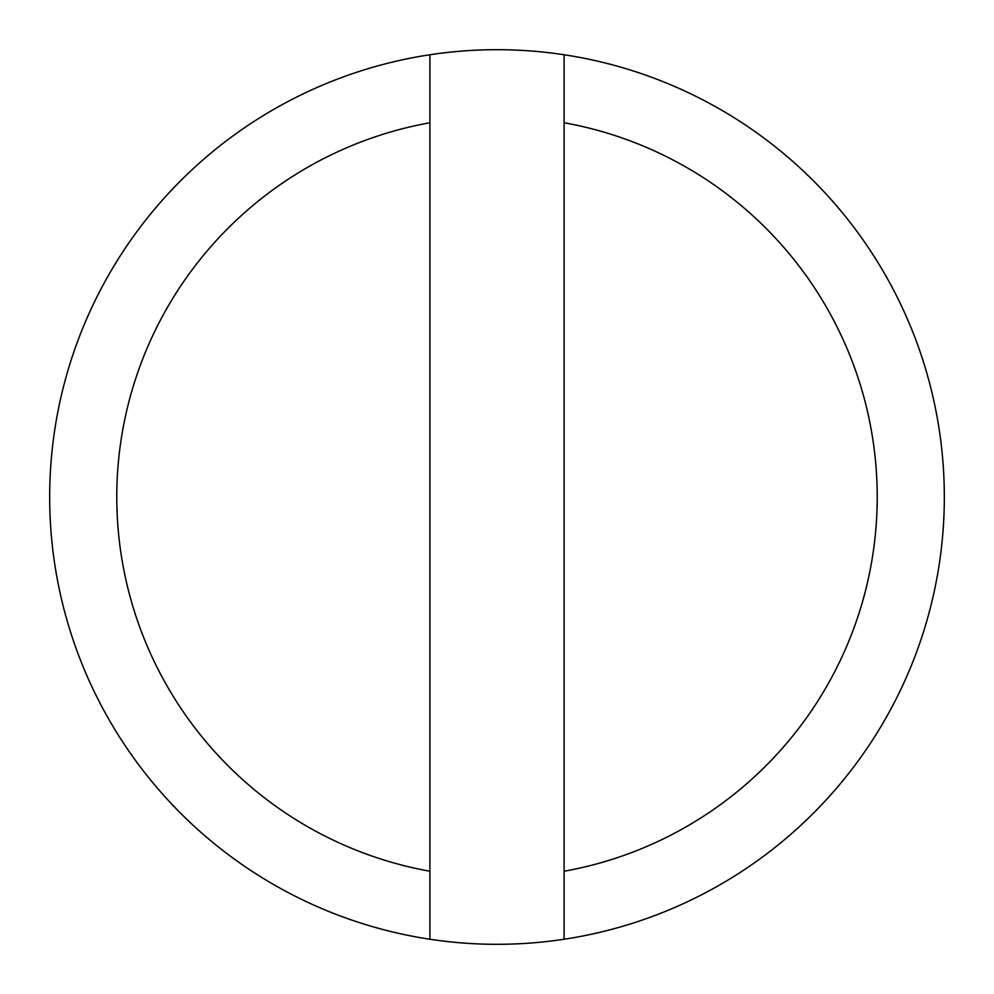 <?xml version="1.0" encoding="UTF-8"?>
<svg xmlns="http://www.w3.org/2000/svg" width="994" height="994" viewBox="0 0 994 994"><rect width="100%" height="100%" fill="white"/><g stroke="black" fill="none" stroke-linecap="round" stroke-linejoin="round"><path stroke-width="1.49" d="M429.905 54.757A447.3 447.3 0 0 0 429.905 939.243L429.905 54.757A447.3 447.3 0 0 1 564.095 54.757L564.095 871.241A380.205 380.205 0 0 0 564.095 122.759M429.905 122.759A380.205 380.205 0 0 0 429.905 871.241M564.095 871.241L564.095 939.243A447.3 447.3 0 0 0 564.095 54.757M564.095 939.243A447.3 447.3 0 0 1 429.905 939.243"/></g></svg>
